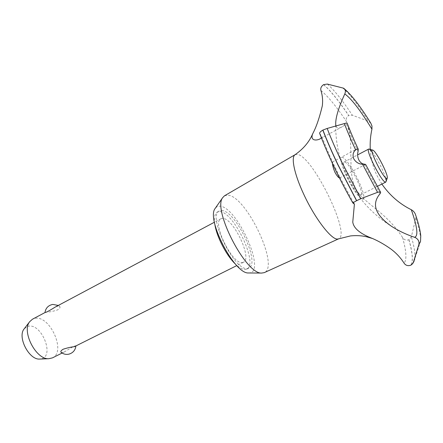 <?xml version="1.0" encoding="UTF-8"?>
<svg xmlns="http://www.w3.org/2000/svg" width="443" height="443" viewBox="0 0 443 443"><rect width="100%" height="100%" fill="white"/><g stroke="black" fill="none" stroke-linecap="round" stroke-linejoin="round"><path stroke-width="0.33" stroke-dasharray="2.21 1.66" d="M221.605 210.525C235.554 210.209 260.844 263.341 248.85 268.081L247.582 268.452C234.707 272.013 206.87 215.198 219.34 210.979L221.605 210.525M214.789 223.959C213.914 217.524 214.755 213.559 217.303 212.075L219.578 211.61C233.605 211.25 258.85 264.327 246.779 269.106L245.505 269.482C242.891 269.765 239.597 268.032 235.626 264.283M224.507 195.784L227.802 195.164C246.269 195.778 279.954 266.863 264.233 272.655M215.558 207.856L217.352 206.493L219.645 206.156C236.723 206.128 266.354 271.509 249.592 272.932L249.193 272.971M295.132 154.673L297.901 154.48C313.583 157.786 350.956 234.602 338.69 238.816L338.618 238.843M320.937 90.516C328.003 96.292 336.508 106.625 346.454 121.532C354.705 141.195 347.124 170.505 354.948 187.012C361.975 203.049 384.956 210.242 402.532 237.437C404.033 239.824 406.153 240.604 408.895 239.779L411.359 236.712L415.794 218.272L415.661 215.082M381.872 184.066L377.076 175.705C373.139 167.604 370.869 158.827 370.265 149.363M402.532 237.437C406.43 251.292 406.945 259.864 404.071 263.148M332.471 163.522L332.56 161.966L339.565 176.602L339.449 177.914M242.404 262.561L243.467 262.262C252.715 258.673 233.234 217.829 222.613 218.382L220.974 218.737C211.444 222.026 232.409 265.003 242.404 262.561M75.626 346.282L75.897 346.027C75.786 344.853 68.72 349.25 64.744 351.731L62.873 352.462L61.178 352.379M52.479 357.866C66.461 351.831 49.904 314.912 34.875 318.384L32.489 319.193M45.036 312.503L46.62 312.132C49.904 312.01 53.592 311.257 57.673 309.862C59.783 308.516 60.475 307.381 59.739 306.445L57.978 306.085L54.882 307.259M24.393 328.573L28.346 326.231C41.609 323.058 54.904 356.144 41.332 358.858L40.13 359.051M372.148 151.844C376.583 157.398 383.522 170.832 385.488 177.66M386.075 180.102L386.13 181.48M360.436 194.704C355.95 194.765 340.019 162.913 344.084 162.044L344.776 162.027C349.682 162.991 364.833 193.536 360.94 194.649L360.436 194.704M358.071 151.528C353.387 141.472 349.499 132.291 346.409 123.985L347.179 123.198M336.027 126.2C336.89 128.426 338.934 128.614 342.162 126.776L346.409 123.985M319.702 133.509L321.945 136.627L321.385 137.862M380.105 193.669L364.152 164.12M357.988 179.692C363.62 191.98 365.198 198.564 362.712 199.45C359.943 199.14 352.406 188.474 346.869 176.851C341.049 163.932 339.604 157.437 342.539 157.359C345.629 158.389 352.766 168.789 357.988 179.692M352.894 202.894C339.321 178.8 328.318 155.731 319.885 133.675M323.556 84.652C330.567 90.704 338.934 101.01 348.658 115.557C346.393 117.207 345.662 119.195 346.454 121.532M323.645 84.596C330.655 90.654 339.022 100.96 348.741 115.507L348.658 115.557M370.83 123.232L368.371 121.21L352.346 115.219L348.741 115.507M408.983 239.735C412.76 253.174 413.374 261.663 410.827 265.191M408.895 239.779C412.671 253.219 413.28 261.702 410.733 265.235M327.322 84.065C334.255 90.101 342.594 100.489 352.346 115.219M342.633 87.852C349.261 93.323 357.839 104.443 368.371 121.21M415.794 218.272C419.466 229.286 421.038 237.049 420.512 241.568L414.77 258.906C415.423 254.227 414.288 246.823 411.359 236.712M248.85 268.081L246.779 269.106M339.67 177.903L365.586 164.37M243.467 262.262L236.833 265.579M64.744 351.731L62.103 353.049M372.928 150.188L372.569 150.083M387.287 177.981L387.171 178.341M344.084 162.044L357.612 154.9M360.94 194.649L377.27 186.398M59.744 306.445L58.288 305.443M52.85 304.419L52.518 304.463M220.974 218.737L214.429 222.225M332.477 161.95L356.992 148.92M358.276 149.258L358.138 148.959M320.139 138.842L342.162 126.776M335.761 125.076C335.168 165.765 356.344 204.439 391.053 225.974M321.945 136.627C324.669 143.969 328.208 152.414 332.56 161.966M353.763 203.115L339.565 176.602M344.438 88.882L343.491 88.168M412.051 264.338L412.848 263.397M414.033 261.298L414.77 258.906M219.34 210.979L217.303 212.075"/><path stroke-width="0.66" d="M338.64 238.832L264.233 272.655L261.625 273.071C245.904 274.422 212.474 209.738 222.663 197.678L224.507 195.784L295.149 154.662M338.618 238.843L337.655 239.048C331.585 240.056 314.945 218.56 303.82 194.416C294.346 174.315 290.807 157.154 295.032 154.74L295.132 154.673M356.571 200.734L360.812 198.68L377.563 192.334C379.452 191.791 380.482 191.808 380.664 192.378L380.105 193.669C371.389 203.891 375.038 214.661 391.053 225.974C397.991 230.57 405.805 234.33 414.493 237.265L415.517 237.697C418.314 239.292 419.427 241.562 418.851 244.514L413.446 262.145L412.051 264.338L410.733 265.235C407.903 266.149 405.683 265.451 404.071 263.148C400.561 257.671 396.219 253.008 391.053 249.149C385.067 244.835 378.915 241.297 372.596 238.533C360.303 233.876 353.697 228.405 352.766 222.12L354.394 204.212L352.772 202.85L356.571 200.734L337.804 164.63C331.957 152.37 326.967 140.868 322.82 130.12C320.682 131.394 319.613 132.451 319.619 133.293L319.702 133.509M418.851 244.514L420.512 241.568L420.756 235.77C420.202 230.233 418.502 223.333 415.661 215.082C414.964 212.729 413.507 210.946 411.298 209.733C399.514 203.874 389.707 195.319 381.872 184.066M321.385 137.862L320.034 138.903C315.953 140.99 309.901 140.553 312.758 133.648C316.258 127.097 319.436 117.866 322.288 105.96C322.98 100.722 322.532 95.572 320.937 90.516C320.35 88.284 321.219 86.33 323.556 84.652L327.322 84.065L343.491 88.168C345.191 89.198 345.739 90.821 345.136 93.03L344.781 93.938C338.247 108.391 335.24 118.768 335.761 125.076L336.027 126.2M356.676 200.685L337.909 164.574C332.062 152.314 327.067 140.808 322.925 130.065L322.82 130.12M353.752 158.815C352.418 155.083 353.049 152.121 355.646 149.928L356.992 148.92L358.276 149.258L358.071 151.528C357.274 154.02 357.495 156.772 358.736 159.785C360.281 162.537 362.086 163.982 364.152 164.12L365.602 164.397L362.546 164.22C358.824 164.104 355.895 162.304 353.752 158.815M358.138 148.959C353.796 139.584 350.142 130.995 347.179 123.198C347.201 122.838 346.26 122.966 344.349 123.591L327.172 128.448L322.925 130.065M339.449 177.914C338.374 177.665 336.868 175.788 334.941 172.283C333.457 168.705 332.638 165.787 332.471 163.522M61.178 352.379L61.029 352.251C60.431 351.449 61.173 350.424 63.244 349.195C67.491 347.821 71.223 346.98 74.446 346.664L236.833 265.579M214.429 222.225L54.882 307.259C49.61 310.598 46.316 312.365 44.992 312.553L32.489 319.193L29.709 321.673C21.38 331.436 36.071 359.86 48.846 358.708L52.479 357.866L62.103 353.049M40.13 359.051L39.632 359.068C29.094 359.993 17.238 337.045 24.077 328.977L24.393 328.573M386.639 178.496L387.287 177.981C388.245 174.492 376.323 151.423 372.928 150.188L372.856 150.155C368.061 147.403 382.907 177.981 386.639 178.496M387.171 178.341L386.13 181.48L385.366 182.101C381.456 181.84 365.231 149.584 368.714 149.036L369.401 149.114L372.148 151.844M385.488 177.66L386.075 180.102M235.626 264.283C226.467 255.766 216.439 236.357 214.789 223.959M344.781 93.938L344.909 94.016C351.509 98.795 360.519 110.506 371.937 129.151L371.976 126.006L370.83 123.232C360.724 106.774 351.925 95.328 344.438 88.882M370.265 149.363C369.911 142.441 370.47 135.702 371.937 129.151M411.298 209.733C417.372 226.993 418.469 236.169 414.582 237.26L414.493 237.265M249.193 272.971L248.423 272.966C234.425 274.04 206.145 219.318 215.104 208.509L215.558 207.856M355.646 149.928C351.249 140.475 347.484 131.693 344.349 123.591M360.812 198.68L342.123 162.753C336.292 150.548 331.309 139.113 327.172 128.448M377.563 192.334L362.546 164.22M414.77 258.906L413.446 262.145M338.524 238.882L350.507 235.92C356.155 235.355 361.405 235.61 366.245 236.695L372.58 238.528M39.632 359.068L48.846 358.708M24.077 328.977L29.709 321.673M372.569 150.083L369.401 149.114M52.518 304.463C48.154 305.476 45.646 308.173 44.992 312.553M61.029 352.251C63.404 354.195 66.112 354.804 69.141 354.095C73.056 352.827 75.304 350.18 75.886 346.149M357.612 154.9L368.714 149.036M377.27 186.398L385.798 182.084M58.288 305.443L52.85 304.419M365.602 164.403L380.554 192.184M319.619 133.293C328.125 155.515 339.177 178.701 352.772 202.85M312.758 133.642C309.319 141.838 303.411 148.865 295.032 154.74M354.394 204.212L353.763 203.115M412.848 263.397L414.033 261.298M248.423 272.966L261.625 273.071M215.104 208.509L222.663 197.678"/></g></svg>

